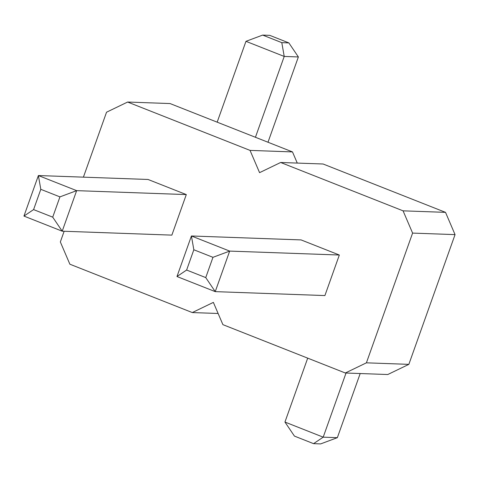 <?xml version="1.0" encoding="UTF-8"?>
<svg xmlns="http://www.w3.org/2000/svg" width="479" height="479" viewBox="0 0 479 479"><rect width="100%" height="100%" fill="white"/><g stroke="black" fill="none" stroke-linecap="round" stroke-linejoin="round"><path stroke-width="0.72" d="M218.125 313.488L192.295 312.559L213.371 302.387L222.903 324.648L345.329 373.003L366.405 362.831L412.599 233.093L403.073 210.838L280.646 162.483L259.57 172.656L250.044 150.394L127.618 102.039L106.542 112.212L83.412 177.152M345.329 373.003L387.774 374.524L408.85 364.357L455.05 234.62L445.524 212.359L323.097 164.004L280.646 162.483M297.267 163.076L292.489 151.915L170.063 103.56L127.618 102.039M64.144 231.261L60.342 241.943L69.868 264.204L192.295 312.559M339.336 255.026L301.075 239.913L191.42 235.979L229.675 251.092L339.336 255.026L324.9 295.567L215.239 291.633L229.675 251.092L212.963 257.325L205.748 277.592L215.239 291.633L176.979 276.527L191.42 235.979L193.833 249.769L212.963 257.325M186.301 194.582L148.047 179.469L38.386 175.542L23.95 216.083L62.21 231.189L171.865 235.123L186.301 194.582L76.646 190.648L62.21 231.189L52.714 217.155L33.584 209.598L23.95 216.083M445.524 212.359L403.073 210.838M455.05 234.62L412.599 233.093M408.85 364.357L366.405 362.831M292.489 151.915L250.044 150.394M360.19 373.536L337.348 437.674L323.199 437.165L284.945 422.053L307.704 358.142M337.348 437.674L320.637 443.907L313.565 443.65L323.199 437.165L346.036 373.027M267.995 142.239L298.369 56.947L284.221 56.438L255.433 137.275M298.369 56.947L288.873 42.906L281.802 42.649L284.221 56.438L245.961 41.326L217.173 122.169M52.714 217.155L59.935 196.881L76.646 190.648L38.386 175.542L40.805 189.325L33.584 209.598M284.945 422.053L294.435 436.094L313.565 443.65M288.873 42.906L269.743 35.35L262.672 35.093L245.961 41.326M176.979 276.527L186.618 270.042L205.748 277.592M186.618 270.042L193.833 249.769M59.935 196.881L40.805 189.325M281.802 42.649L262.672 35.093"/></g></svg>
